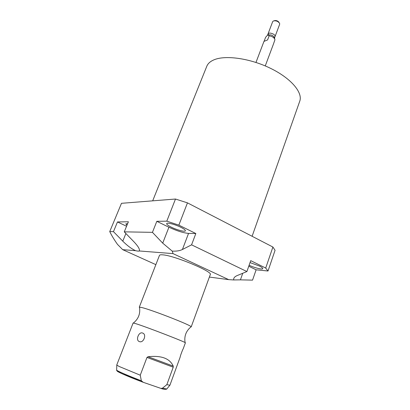 <?xml version="1.0" encoding="UTF-8"?>
<svg xmlns="http://www.w3.org/2000/svg" width="410" height="410" viewBox="0 0 410 410"><rect width="100%" height="100%" fill="white"/><g stroke="black" fill="none" stroke-linecap="round" stroke-linejoin="round"><path stroke-width="0.61" d="M173.245 366.12L173.23 367.191L166.844 384.636L169.914 385.231L180.174 357.089C180.067 356.269 183.126 348.397 183.173 348.895L185.376 342.842C187.677 342.898 146.36 326.898 135.787 323.659L133.117 322.993L116.737 365.028L119.151 366.473L140.251 375.196L146.975 357.433L148.061 356.736C161.361 355.291 169.755 358.417 173.245 366.12L148.061 356.736M139.338 341.571C135.29 340.397 138.79 331.306 142.608 333.053C147.011 334.293 143.51 343.498 139.338 341.571M140.251 375.196L141.337 380.772L143.259 382.315L160.992 388.424L162.478 388.188L166.844 384.636M190.783 327.011L191.127 326.749C190.937 325.176 152.156 310.021 142.029 307.597L139.482 307.131L139.569 307.613M159.464 255.404L159.485 255.343C159.721 254.851 160.735 254.682 162.529 254.825C173.825 255.307 213.507 271.866 210.263 274.633L191.193 326.903M135.536 250.674C131.436 248.752 127.177 245.58 122.774 241.157L113.462 231.65L109.731 231.583C111.663 235.545 114.257 239.814 117.496 244.38L122.713 249.669L135.536 250.674C137.591 251.151 138.826 251.248 139.241 250.966L173.035 253.616L228.662 279.63L209.372 277.073M122.713 249.669L155.861 264.645M139.241 250.966L139.374 250.746C139.841 249.09 138.001 246.077 133.855 241.705L124.271 231.845L152.443 232.347L162.708 243.135L172.22 251.12L173.035 253.616M172.22 251.12C176.454 251.32 179.852 250.782 182.414 249.505L191.572 244.842L195.842 233.531L178.852 225.131L187.457 202.863L272.901 247.03L275.064 250.3L268.012 271.01L256.117 269.806L252.545 280.132L240.429 279.856L242.746 273.27M233.813 278.369L233.782 278.457C234.207 277.314 235.36 276.34 237.241 275.54L246.907 271.548L191.572 244.842M233.777 278.457L233.633 279.948L228.662 279.63M233.633 279.948L240.429 279.856M178.852 225.131L166.798 221.159L156.815 221.318L168.92 227.227C176.818 230.891 183.362 232.947 188.554 233.392L195.842 233.531M180.764 227.248C184.008 228.893 185.551 230.087 185.392 230.835C185.069 232.121 177.007 230.02 171.421 227.232C168.126 225.582 166.542 224.367 166.68 223.588C166.942 222.297 175.116 224.403 180.764 227.248M124.271 231.845L128.392 221.774L117.475 221.948L126.562 226.238M126.972 225.244L125.773 223.87L127.597 223.711M248.773 266.218L256.117 269.806M268.012 271.01L265.711 268.058L250.715 260.647L246.907 271.548M250.038 262.59L259.284 265.977C261.739 267.212 262.897 268.104 262.764 268.663C262.523 269.836 254.395 267.781 249.111 265.244M113.462 231.65L117.475 221.948M109.731 231.583L121.478 203.314L175.485 199.029L187.457 202.863M166.798 221.159L175.485 199.029M152.443 232.347L156.815 221.318M265.711 268.058L272.901 247.03M206.732 66.435L206.85 66.138C207.947 63.54 210.233 61.479 213.702 59.947C225.059 54.837 250.023 58.256 270.651 68.388C291.336 78.479 303.174 92.839 299.679 101.403L252.109 236.283M263.963 41.4L267.597 39.908L269.17 35.757C272.517 36.475 274.444 37.817 274.951 39.78L273.08 45.044M264.101 41.277L265.613 37.295L267.289 35.465L267.961 35.009L269.17 35.757M267.715 35.142L268.089 34.917C271.215 34.532 273.347 35.506 274.485 37.843L274.787 39.104M275.048 36.557L279.651 24.303L279.656 23.478C278.195 21.299 276.099 20.464 273.373 20.966L272.67 21.648L267.494 35.296M274.638 20.592C276.34 20.356 277.755 20.889 278.877 22.181M274.331 37.248C275.51 36.551 275.32 35.568 273.762 34.302C270.041 32.508 268.15 32.708 268.094 34.901M274.305 20.71C275.474 20.321 276.755 20.577 278.154 21.469L279.082 22.56M146.975 357.433L173.23 367.191M141.337 380.772C128.484 375.898 117.255 371.04 116.63 370.127L116.635 369.922M166.767 389.013L162.478 388.188M143.013 382.217C126.675 376.113 113.396 370.102 118.141 371.081M122.774 241.157L125.896 233.515M182.414 249.505L188.554 233.392M162.708 243.135L168.92 227.227M142.675 382.069L122.795 374.017C118.418 372.049 116.363 370.753 116.63 370.127L116.809 365.156M160.992 388.424C163.236 389.274 165.127 389.515 166.665 389.136L169.812 385.292M133.429 322.998C138.488 318.898 140.502 313.609 139.482 307.131M191.127 326.749C186.063 330.901 184.044 336.185 185.084 342.591M152.679 200.838L206.85 66.138M265.255 65.928L273.157 44.839M255.973 62.443L263.968 41.384M274.521 37.971L275.038 36.587M139.272 307.213L159.485 255.343"/></g></svg>
